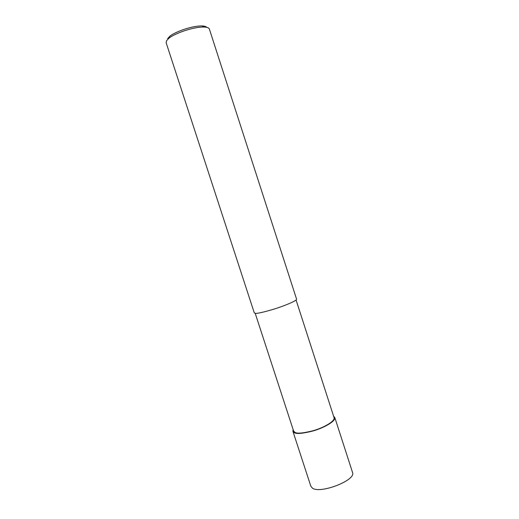 <?xml version="1.0" encoding="UTF-8"?>
<svg xmlns="http://www.w3.org/2000/svg" width="519" height="519" viewBox="0 0 519 519"><rect width="100%" height="100%" fill="white"/><g stroke="black" fill="none" stroke-linecap="round" stroke-linejoin="round"><path stroke-width="0.78" d="M333.613 416.244L334.839 417.639C335.644 421.37 323.447 428.032 313.288 430.9C302.953 433.521 296.641 434.118 294.331 432.697L292.878 431.192L293.151 429.648M296.077 300.008L334.132 417.853C334.911 421.467 323.129 427.896 313.314 430.666C303.33 433.203 297.225 433.787 294.993 432.411L293.579 430.952L255.212 313.346M168.643 38.49C172.23 34.799 191.316 26.845 204.09 27.046C207.003 27.144 208.742 27.76 209.313 28.882L296.608 299.236C296.719 300.838 283.945 306.08 273.76 309.194C263.464 312.23 257.346 313.612 255.406 313.353L254.291 312.905L166.171 42.818L166.495 40.78L168.643 38.49L169.661 36.427L167.689 38.542M206.737 27.345C206.037 26.501 204.492 26.034 202.112 25.95C190.389 25.749 172.97 33.021 169.661 36.427M352.479 472.271L352.602 472.66C355.898 480.309 320.294 494.114 312.425 488.152L310.816 486.16L292.982 431.51M352.602 472.66L334.839 417.639M294.331 432.697L294.993 432.411M204.09 27.046L202.112 25.95"/></g></svg>
